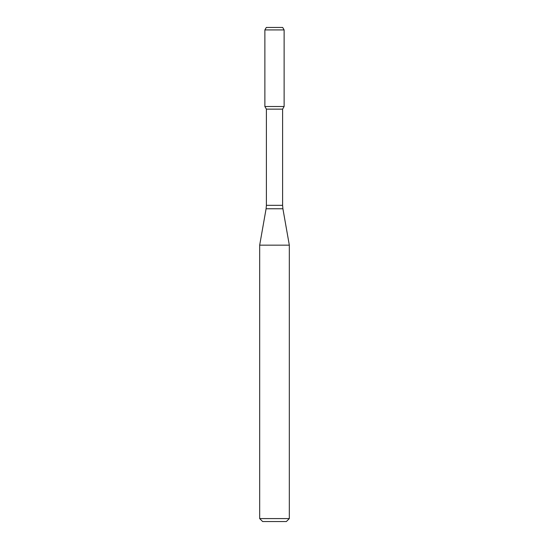 <?xml version="1.0" encoding="UTF-8"?>
<svg xmlns="http://www.w3.org/2000/svg" width="549" height="549" viewBox="0 0 549 549"><rect width="100%" height="100%" fill="white"/><g stroke="black" fill="none" stroke-linecap="round" stroke-linejoin="round"><path stroke-width="0.41" stroke-dasharray="2.75 2.06" d="M284.121 106.506L264.879 106.506L284.121 106.506M282.605 109.134L266.395 109.134M289.323 245.163L259.677 245.163M289.323 518.585L259.677 518.585M286.358 521.55L262.642 521.55M282.694 27.45L266.306 27.45M284.121 29.921L264.879 29.921M282.605 205.326L266.395 205.326M282.907 208.757L266.093 208.757"/><path stroke-width="0.82" d="M266.395 109.134L282.605 109.134L282.605 205.326L266.395 205.326L266.395 109.134L264.879 106.506L284.121 106.506L284.121 29.921L264.879 29.921L266.306 27.45L282.694 27.45L284.121 29.921M274.5 245.163L289.323 245.163L282.907 208.757L266.093 208.757L259.677 245.163L274.5 245.163M289.323 518.585L286.358 521.55L262.642 521.55L259.677 518.585L289.323 518.585L289.323 245.163M264.879 29.921L264.879 106.506L284.121 106.506L282.605 109.134M282.605 205.326L282.907 208.757M266.395 205.326L266.093 208.757M259.677 518.585L259.677 245.163"/></g></svg>
